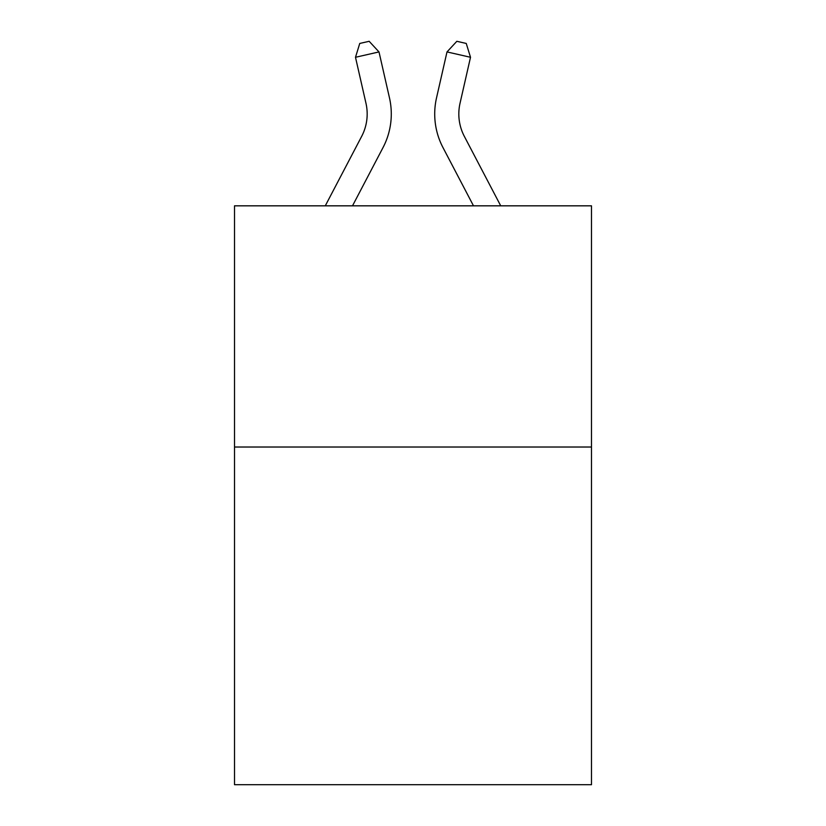 <?xml version="1.0" encoding="UTF-8"?>
<svg xmlns="http://www.w3.org/2000/svg" width="826" height="826" viewBox="0 0 826 826"><rect width="100%" height="100%" fill="white"/><g stroke="black" fill="none" stroke-linecap="round" stroke-linejoin="round"><path stroke-width="1.24" d="M591.488 447.021L591.488 784.7L234.512 784.7L234.512 205.829L591.488 205.829L591.488 447.021L234.512 447.021M325.279 205.829L361.664 136.362A48.238 48.238 0 0 0 365.97 103.26L355.49 57.283L379 51.924L389.48 97.902A72.358 72.358 0 0 1 383.027 147.555L352.506 205.829M500.721 205.829L464.336 136.362A48.238 48.238 0 0 1 460.03 103.26L470.51 57.283L447 51.924L436.52 97.902A72.358 72.358 0 0 0 442.973 147.555L473.494 205.829M447 51.924L436.52 97.902L447 51.924L436.52 97.902L447 51.924L436.52 97.902L447 51.924L436.52 97.902L447 51.924L436.52 97.902L447 51.924L436.52 97.902L447 51.924L436.52 97.902L447 51.924L436.52 97.902L447 51.924L436.52 97.902L447 51.924L436.52 97.902L447 51.924L436.52 97.902L447 51.924L456.84 41.3L466.246 43.448L470.51 57.283M361.664 136.362A48.238 48.238 0 0 0 365.97 103.26A48.238 48.238 0 0 1 361.664 136.362A48.238 48.238 0 0 0 365.97 103.26A48.238 48.238 0 0 1 361.664 136.362A48.238 48.238 0 0 0 365.97 103.26A48.238 48.238 0 0 1 361.664 136.362A48.238 48.238 0 0 0 365.97 103.26A48.238 48.238 0 0 1 361.664 136.362A48.238 48.238 0 0 0 365.97 103.26A48.238 48.238 0 0 1 361.664 136.362A48.238 48.238 0 0 0 365.97 103.26A48.238 48.238 0 0 1 361.664 136.362A48.238 48.238 0 0 0 365.97 103.26A48.238 48.238 0 0 1 361.664 136.362A48.238 48.238 0 0 0 365.97 103.26A48.238 48.238 0 0 1 361.664 136.362A48.238 48.238 0 0 0 365.97 103.26A48.238 48.238 0 0 1 361.664 136.362M355.49 57.283L359.754 43.448L369.16 41.3L379 51.924"/></g></svg>
